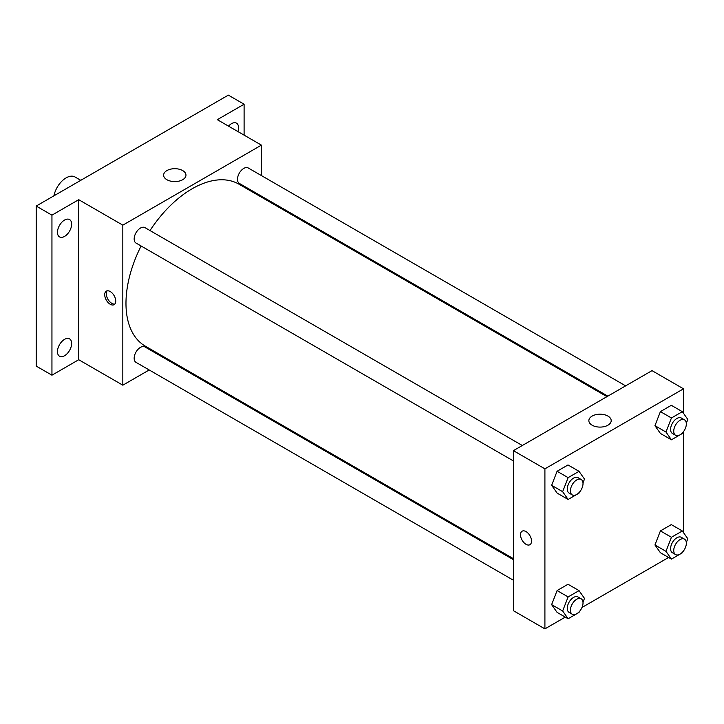 <?xml version="1.0" encoding="UTF-8"?>
<svg xmlns="http://www.w3.org/2000/svg" width="724" height="724" viewBox="0 0 724 724"><rect width="100%" height="100%" fill="white"/><g stroke="black" fill="none" stroke-linecap="round" stroke-linejoin="round"><path stroke-width="1.09" d="M80.789 180.312L75.034 176.991A17.819 10.29 120 0 0 62.807 180.294A17.819 10.29 120 0 0 53.929 195.824M149.189 369.964L122.827 385.186L78.726 359.728L51.947 375.186L36.2 366.091L36.2 206.059L228.341 95.125L244.097 104.22L244.097 135.135M167.868 359.176L167.009 359.674M64.545 355.728A10.027 5.783 -60 0 1 59.54 356.226A10.027 5.783 -60 0 1 58.001 348.19A10.027 5.783 -60 0 1 64.545 339.357A10.027 5.783 -60 0 1 69.558 338.859A10.027 5.783 -60 0 1 71.097 346.896A10.027 5.783 -60 0 1 64.545 355.728M64.545 236.422A10.027 5.783 -60 0 1 59.54 236.92A10.027 5.783 -60 0 1 58.001 228.893A10.027 5.783 -60 0 1 64.545 220.06A10.027 5.783 -60 0 1 69.558 219.562A10.027 5.783 -60 0 1 71.097 227.598A10.027 5.783 -60 0 1 64.545 236.422M78.726 359.728L78.726 199.688L51.947 215.146L36.2 206.059M51.947 375.186L51.947 215.146M122.827 385.186L122.827 225.155L78.726 199.688M122.827 225.155L261.418 145.135L217.318 119.677L244.097 104.22M166.891 179.706A11.177 6.453 180 0 1 163.624 175.145A11.177 6.453 180 0 1 174.792 168.692A11.177 6.453 180 0 1 185.968 175.145A11.177 6.453 180 0 1 179.072 181.1A11.177 6.453 180 0 1 166.891 179.706M228.522 126.139A10.027 5.783 -60 0 1 231.49 123.677A10.027 5.783 -60 0 1 236.504 123.18A10.027 5.783 -60 0 1 237.924 131.569M141.108 245.997A93.55 54.01 120 0 0 125.976 303.347A93.55 54.01 120 0 0 145.343 346.172L513.406 558.675M606.956 396.643L238.893 184.149A93.55 54.01 120 0 0 150.013 230.567M261.418 145.135L261.418 175.579M261.418 196.159L261.418 197.154M625.636 385.865L248.232 167.968A8.905 5.14 120 0 0 241.363 170.357A8.905 5.14 120 0 0 237.481 179.326A8.905 5.14 120 0 0 239.327 183.398L607.816 396.146M513.406 559.67L144.918 346.923A8.905 5.14 120 0 0 138.049 349.303A8.905 5.14 120 0 0 134.157 358.271A8.905 5.14 120 0 0 136.003 362.353L513.406 580.241M513.406 460.944L136.003 243.047A8.905 5.14 -60 0 1 136.003 232.766A8.905 5.14 -60 0 1 144.918 227.617L522.321 445.513M115.731 301.075A7.792 4.498 60 0 1 114.12 304.65A7.792 4.498 60 0 1 106.328 300.143A7.792 4.498 60 0 1 106.328 291.148A7.792 4.498 60 0 1 112.329 293.229A7.792 4.498 60 0 1 115.731 301.075M114.835 304.044A7.792 4.498 60 0 1 107.912 299.229A7.792 4.498 60 0 1 107.197 290.831M565.281 617.11L544.91 628.875L513.406 610.694L513.406 450.654L652.007 370.634L683.501 388.824L683.501 413.332M668.596 557.462L581.987 607.472M660.406 433.441L654.949 425.676L660.406 411.612L671.32 405.313L660.406 411.612L654.949 425.676L660.406 433.441L671.429 439.803L665.98 432.038L671.429 417.974L682.343 411.675L687.8 419.44L686.316 423.278M557.091 612.386L551.634 604.621L557.091 590.567L568.005 584.259L557.091 590.567L551.634 604.621L557.091 612.386L568.114 618.749L562.657 610.993L568.114 596.929L579.028 590.63L584.485 598.386L582.992 602.223M683.501 431.631L683.501 532.629M544.91 628.875L544.91 468.844L683.501 388.824M660.406 552.738L654.949 544.973L660.406 530.909L671.32 524.61L660.406 530.909L654.949 544.973L660.406 552.738L671.429 559.1L665.98 551.344L671.429 537.28L682.343 530.982L687.8 538.737L686.316 542.575M557.091 493.089L551.634 485.324L557.091 471.261L568.005 464.962L557.091 471.261L551.634 485.324L557.091 493.089L568.114 499.451L562.657 491.686L568.114 477.632L579.028 471.324L584.485 479.089L582.992 482.926M544.91 468.844L513.406 450.654M592.132 425.205A11.177 6.453 180 0 1 588.856 420.644A11.177 6.453 180 0 1 600.033 414.2A11.177 6.453 180 0 1 611.201 420.644A11.177 6.453 180 0 1 604.305 426.608A11.177 6.453 180 0 1 592.132 425.205M531.525 541.127A7.792 4.498 60 0 1 529.905 544.701A7.792 4.498 60 0 1 522.113 540.194A7.792 4.498 60 0 1 522.113 531.199A7.792 4.498 60 0 1 528.122 533.28A7.792 4.498 60 0 1 531.525 541.127M529.905 544.692A7.792 4.498 60 0 1 522.113 540.194A7.792 4.498 60 0 1 522.113 531.199M579.363 492.284L579.028 493.153L568.114 499.451M581.173 479.496L578.024 477.677A8.905 5.14 120 0 0 571.164 480.057A8.905 5.14 120 0 0 567.272 489.026A8.905 5.14 120 0 0 569.118 493.107L572.268 494.926A8.905 5.14 120 0 0 581.173 489.777A8.905 5.14 120 0 0 581.173 479.496A8.905 5.14 120 0 0 574.313 481.876A8.905 5.14 120 0 0 570.421 490.845A8.905 5.14 120 0 0 572.268 494.926M562.657 491.686L551.634 485.324M568.114 477.632L557.091 471.261M579.028 471.324L568.005 464.962M682.678 432.635L682.343 433.504L671.429 439.803M684.497 419.848L681.347 418.029A8.905 5.14 120 0 0 674.478 420.409A8.905 5.14 120 0 0 670.587 429.377A8.905 5.14 120 0 0 672.433 433.459L675.582 435.278A8.905 5.14 120 0 0 684.497 430.128A8.905 5.14 120 0 0 684.497 419.848A8.905 5.14 120 0 0 677.628 422.228A8.905 5.14 120 0 0 673.736 431.196A8.905 5.14 120 0 0 675.582 435.278M665.98 432.038L654.949 425.676M671.429 417.974L660.406 411.612M682.343 411.675L671.32 405.313M579.363 611.59L579.028 612.45L568.114 618.749M581.173 598.793L578.024 596.974A8.905 5.14 120 0 0 571.164 599.363A8.905 5.14 120 0 0 567.272 608.323A8.905 5.14 120 0 0 569.118 612.404L572.268 614.224A8.905 5.14 120 0 0 581.173 609.083A8.905 5.14 120 0 0 581.173 598.793A8.905 5.14 120 0 0 574.313 601.182A8.905 5.14 120 0 0 570.421 610.142A8.905 5.14 120 0 0 572.268 614.224M562.657 610.993L551.634 604.621M568.114 596.929L557.091 590.567M579.028 590.63L568.005 584.259M682.678 551.941L682.343 552.801L671.429 559.1M684.497 539.145L681.347 537.326A8.905 5.14 120 0 0 674.478 539.715A8.905 5.14 120 0 0 670.587 548.674A8.905 5.14 120 0 0 672.433 552.756L675.582 554.575A8.905 5.14 120 0 0 684.497 549.435A8.905 5.14 120 0 0 684.497 539.145A8.905 5.14 120 0 0 677.628 541.534A8.905 5.14 120 0 0 673.736 550.493A8.905 5.14 120 0 0 675.582 554.575M665.98 551.344L654.949 544.973M671.429 537.28L660.406 530.909M682.343 530.982L671.32 524.61"/></g></svg>
